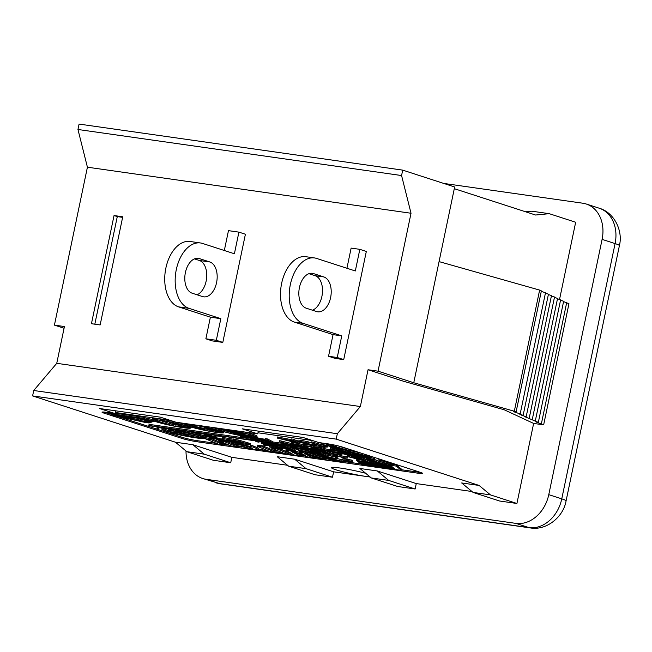 <?xml version="1.0" encoding="UTF-8"?>
<svg xmlns="http://www.w3.org/2000/svg" width="652" height="652" viewBox="0 0 652 652"><rect width="100%" height="100%" fill="white"/><g stroke="black" fill="none" stroke-linecap="round" stroke-linejoin="round"><path stroke-width="0.98" d="M238.909 232.128L245.405 234.239L222.805 342.398L216.317 340.295L220.832 318.665L189.015 308.347A33.268 20.293 -81.9 0 1 175.975 271.305A33.268 20.293 -81.9 0 1 200.474 242.968A33.268 20.293 -81.9 0 1 202.568 243.449L234.394 253.767L238.909 232.128L228.469 230.645L224.321 250.498M192.177 293.204A17.743 10.823 -81.9 0 1 185.225 273.449A17.743 10.823 -81.9 0 1 198.29 258.331A17.743 10.823 -81.9 0 1 199.406 258.591L209.797 261.957A17.743 10.823 -81.9 0 1 216.749 281.713A17.743 10.823 -81.9 0 1 203.685 296.831A17.743 10.823 -81.9 0 1 202.568 296.57L192.177 293.204M200.474 242.968L190.042 241.476A33.268 20.293 98.1 0 0 165.535 269.822A33.268 20.293 98.1 0 0 178.575 306.864L210.392 317.182L205.877 338.812L212.365 340.914L222.805 342.398M197.083 294.794A17.743 10.823 98.1 0 0 206.684 277.141A17.743 10.823 98.1 0 0 199.357 260.474L194.443 258.885M216.317 340.295L205.877 338.812M220.832 318.665L210.392 317.182M169.862 420.238L115.322 412.48L115.665 410.809M160.4 417.174L175.991 422.227L257.76 433.865L242.177 428.812L303.074 437.476L318.657 442.529L327.361 443.767A11.092 0.929 11.8 0 1 342.553 447.109L420.483 472.374A11.092 0.929 11.8 0 1 422.635 473.401A11.092 0.929 11.8 0 1 418.274 473.238L197.311 441.795A11.092 0.929 11.8 0 1 182.12 438.454L104.19 413.189A11.092 0.929 11.8 0 1 102.03 412.162A11.092 0.929 11.8 0 1 106.39 412.325L115.094 413.564L99.503 408.511L160.4 417.174M115.322 412.48L115.094 413.564M312.536 440.548L257.988 432.781L258.339 431.111M257.988 432.781L257.76 433.865M237.784 445.772L250.629 448.405C252.715 448.731 252.984 448.568 251.444 447.908L244.965 445.316L239.251 444.069C236.839 443.727 236.668 443.947 238.713 444.729L238.86 444.02M237.304 443.996L238.713 444.729L233.465 443.988L231.468 442.92L236.57 443.197L253.351 447.166L253.571 446.082L258.249 448.087L258.599 448.478L258.371 449.554L258.021 449.171C259.194 449.88 257.679 449.921 253.457 449.309L238.07 445.87M252.422 448.494L251.444 447.908M243.18 446.547L243.408 445.463L249.692 447.15M237.801 445.781L238.029 444.697L243.408 445.463M253.351 447.166L258.021 449.171L258.249 448.087M249.577 444.697L253.571 446.082M271.68 448.274L277.336 449.081L290.547 454.501L284.883 453.694L271.68 448.274L271.819 447.59M290.547 454.501L290.776 453.417L280.205 449.081M334.272 456.767L337.328 457.777L337.108 458.861L324.101 456.164C321.664 455.829 321.24 455.935 322.83 456.473L330.425 458.226L330.548 457.663M330.817 457.753L330.703 458.283L343.8 461.771L338.412 461.404L323.539 458.095L335.91 460.556C338.046 460.842 338.469 460.768 337.182 460.328L317.817 455.895L315.609 454.892L321.436 455.267L337.108 458.861M337.923 460.671L337.182 460.328M323.539 458.095L323.694 457.37M337.174 458.519L342.805 460.051M321.876 456.041L322.83 456.473L322.927 456.017M141.207 419.236L147.433 420.768L141.321 419.212M143.603 419.391L148.803 421.078L141.517 419.57C139.781 419 139.797 418.837 141.549 419.097L143.676 419.049M141.517 419.57C139.781 419 139.797 418.837 141.549 419.097L141.614 418.755M148.803 421.078L148.64 419.872M154.94 420.377L171.761 425.373L154.94 420.377L155.062 419.766M157.474 420.744L157.637 419.978M171.761 425.373L171.989 424.297M159.308 420.181L169.129 423.368M202.144 426.742L205.005 427.15L221.884 432.626L193.668 426.196L206.92 430.491L204.06 430.084L187.173 424.615L215.396 431.037L202.185 426.538M197.996 425.764L202.193 426.758M190.245 425.047L190.327 424.639M206.92 430.491L207.091 429.399M221.884 432.626L222.063 431.779M293.343 441.966L287.915 440.532L293.824 441.38L297.263 443.01L293.343 441.966L293.481 441.331M277.23 438.046L293.098 441.021L291.077 440.018L291.297 438.935L293.742 439.285L300.042 442.545L299.822 443.621L277.23 438.046L277.459 436.962L291.159 439.627M291.077 440.018L293.514 440.361L293.742 439.285M285.804 439.978L286.024 438.902M279.855 438.421L280.083 437.337M293.514 440.361L299.822 443.621M311.469 442.92L323.759 446.514L326.114 446.498L327.654 447.003L324.509 447.142L311.469 442.92L311.697 441.836L323.987 445.43L325.519 445.373M327.654 447.003L327.875 445.944M326.114 446.498L326.31 445.569M323.759 446.514L323.987 445.43M313.604 443.221L313.832 442.137M243.025 437.003L243.758 437.419L241.289 437.003C239.683 436.302 240.539 436.188 243.856 436.653L257.353 439.692L259.732 440.752L255.91 440.573L246.326 438.584L254.63 440.149C257.923 440.548 258.127 440.296 255.225 439.391L245.364 437.109C242.968 436.767 242.43 436.873 243.758 437.419L243.856 436.938M257.287 440.279L255.225 439.391M248.004 438.755L248.233 437.679L253.4 438.837M246.326 438.584L246.554 437.5L248.233 437.679M241.289 437.003L240.482 436.498L240.71 435.414M279.488 441.763L299.366 446.718L281.835 442.333L287.157 444.982L285.046 444.68L279.488 441.763L279.716 440.679L291.436 443.499M281.623 442.064L281.851 440.98M287.157 444.982L287.035 443.719M303.49 444.297L303.262 445.373L314.256 447.264L307.149 445.878C305.193 445.618 305.038 445.764 306.685 446.327L316.375 448.014L320.865 449.75L313.082 448.641L317.956 449.081L315.666 448.185L303.27 445.365L303.498 444.289L306.179 444.411L313.4 445.878M311.713 448.193L311.803 447.745M320.865 449.75L321.012 449.049M318.078 447.5L320.621 448.486M316.375 448.014L316.53 447.28M314.411 447.737L314.549 446.987M307.149 445.878C305.193 445.618 305.038 445.764 306.685 446.327L306.79 445.829M344.802 452.521L339.912 451.233L345.234 451.991L348.323 453.458L344.802 452.521L344.924 451.942M342.756 450.768L344.957 451.078L350.629 454.012L348.388 453.694L330.295 448.992L344.574 451.665L342.756 450.768L342.968 449.766M344.957 451.078L345.161 450.076M338.013 450.736L338.241 449.652L342.854 450.304M332.659 449.326L332.887 448.25L338.241 449.652M330.295 448.992L330.523 447.908L332.887 448.25M350.629 454.012L350.857 452.928L350.23 452.61M345.397 450.108L348.25 451.583M258.257 441.763L258.983 442.186L256.513 441.763C254.908 441.07 255.763 440.956 259.088 441.42L272.577 444.452L274.957 445.52L271.142 445.332L261.558 443.352L272.512 445.047L260.596 441.877C258.192 441.534 257.662 441.64 258.983 442.186L259.088 441.697M263.229 443.523L263.457 442.439L268.624 443.596M261.558 443.352L261.778 442.268L263.457 442.439M256.513 441.763L255.714 441.257L255.934 440.181M288.64 445.658L308.518 450.613L290.988 446.229L296.31 448.878L294.199 448.576L288.657 445.585M296.31 448.878L296.187 447.622M299.627 447.142L300.588 447.394M323.408 451.168L316.301 449.774C314.345 449.513 314.191 449.668 315.837 450.23L325.527 451.917L330.018 453.645L322.235 452.537L327.108 452.985L324.818 452.089L313.93 449.986L312.422 449.269L315.112 449.391L323.482 450.817M312.642 448.193L312.479 448.975M320.865 452.097L320.963 451.64M330.018 453.645L330.165 452.944M327.231 451.404L329.773 452.382M325.527 451.917L325.682 451.184M323.563 451.64L323.702 450.882M316.301 449.774C314.345 449.513 314.191 449.668 315.837 450.23L315.943 449.725M353.954 456.416L349.065 455.129L354.386 455.887L357.475 457.362L353.954 456.416L354.077 455.846M351.909 454.664L354.109 454.982L359.782 457.908L357.54 457.59L339.447 452.896L353.726 455.569L351.925 454.591M347.166 454.631L347.312 453.931M359.782 457.908L360.01 456.832L359.325 456.473M265.804 445.324L266.538 445.74L264.068 445.324C262.463 444.623 263.318 444.509 266.635 444.974L280.132 448.005L282.512 449.073L278.689 448.886L269.105 446.905L277.41 448.462C280.702 448.869 280.906 448.617 278.005 447.712L268.143 445.43C265.747 445.088 265.209 445.194 266.538 445.74L266.635 445.259M280.067 448.6L278.005 447.712M270.784 447.076L271.004 445.992L276.179 447.15M269.105 446.905L269.333 445.821L271.004 445.992M274.973 445.438L275.397 445.544M264.068 445.324L263.261 444.811L263.489 443.735M296.464 448.144L307.858 450.874M296.195 449.22L316.073 454.167L298.534 449.782L303.865 452.431L301.746 452.129L296.269 448.869M298.331 449.521L298.559 448.437M303.865 452.431L303.742 451.176M316.073 454.167L316.22 453.442M317.793 452.292L328.143 453.759L328.918 454.053L327.5 454.892L328.331 455.341L333.302 456.416C335.185 456.677 335.421 456.563 334.011 456.09L336.147 456.424C338.029 457.093 337.459 457.215 334.435 456.791L326.31 455.047C324.802 454.631 324.72 454.322 326.065 454.126L326.856 453.833L317.793 452.292L318.021 451.208L320.507 451.559M325.34 453.36L325.12 454.436L326.147 453.727M337.467 455.878L337.239 456.954L336.147 456.424L336.326 455.561M328.551 454.257L333.522 455.332L333.302 456.416C335.185 456.677 335.421 456.563 334.011 456.09L334.24 455.006L334.957 455.12M333.522 455.332L334.15 455.414M328.453 454.591L329.032 453.507M361.51 459.97L356.62 458.69L361.942 459.448L365.03 460.915L361.51 459.97L361.624 459.399M359.937 457.174L361.884 457.451L364.998 459.065M359.464 458.217L361.656 458.535L367.329 461.469L347.003 456.449L361.281 459.122L359.537 457.875M361.656 458.535L361.884 457.451M354.712 458.185L354.941 457.109L356.546 457.337M349.366 456.783L349.594 455.699L354.941 457.109M347.003 456.449L347.231 455.365L349.594 455.699M367.329 461.469L367.557 460.385L367.043 460.116M390.695 464.68L377.818 460.834L378.046 459.75L389.105 462.985L392.61 463.425L392.39 464.509L390.841 464.574M377.818 460.834L388.885 464.069L390.996 464.053L391.224 462.977M390.996 464.053L392.39 464.509M388.885 464.069L389.105 462.985M379.741 461.103L379.969 460.027M374.484 459.57L376.18 460.043L375.951 461.127L368.845 459.733C366.889 459.473 366.742 459.627 368.388 460.19L374.387 461.526L376.098 461.559L376.318 460.483L377.842 460.719M376.106 461.6L382.569 463.605L374.786 462.496L379.651 462.944L377.361 462.048L364.965 459.228L375.951 461.127M373.409 462.056L373.506 461.6M382.569 463.605L382.789 462.521L381.485 462.023M378.078 461.877L378.266 460.98M368.845 459.733C366.889 459.473 366.742 459.627 368.388 460.19L368.494 459.684M332.822 454.428L343.889 457.663L347.394 458.103L344.558 458.234L332.822 454.428L332.96 453.792M347.394 458.103L347.614 457.019L346.228 456.571L346 457.655M343.889 457.663L344.109 456.587L346.228 456.571M339.187 454.99L344.109 456.587M334.745 454.705L334.843 454.224M317.182 451.404L317.94 451.6M318.795 452.993L311.689 451.6C309.733 451.339 309.578 451.494 311.232 452.056L320.923 453.743L325.405 455.471L317.63 454.362L322.495 454.811L320.205 453.914L309.325 451.803L307.809 451.094L310.499 451.217L318.869 452.635M308.029 450.019L307.923 450.532M316.253 453.922L316.35 453.466M325.405 455.471L325.552 454.77M322.618 453.23L325.169 454.208M320.923 453.743L321.069 453.01M318.95 453.466L319.089 452.708M311.689 451.6C309.733 451.339 309.578 451.494 311.232 452.056L311.338 451.551M289.757 449.758L284.867 448.478L290.189 449.236L293.278 450.703L289.757 449.758L289.871 449.187M288.184 446.962L290.132 447.239L295.804 450.173L295.576 451.257L275.25 446.237L275.47 445.153L284.794 447.125M275.25 446.237L289.529 448.91L287.776 447.663M287.711 448.005L289.904 448.323L290.132 447.239M282.96 447.973L283.188 446.897M277.613 446.571L277.833 445.487M289.904 448.323L295.576 451.257M366.432 457.997L371.526 459.049L370.768 459.269L366.375 458.307L367.092 458.079M371.526 459.049L370.768 459.269L370.849 458.853M360.442 456.066L360.352 456.473C359.024 456.017 359.301 455.911 361.175 456.164L366.758 457.394C368.078 457.843 367.809 457.948 365.976 457.704L359.521 456.09M366.758 457.394L367.589 457.777M373.677 458.234L373.449 459.318C375.161 459.896 374.672 460.01 371.974 459.652L358.388 456.196C356.391 455.512 356.929 455.373 360.01 455.781L368.747 457.68C370.271 458.177 370.263 458.356 368.714 458.209L374.444 459.782L374.672 458.698L370.059 457.345M368.885 457.003L368.747 457.68C370.271 458.177 370.263 458.356 368.714 458.209M358.388 456.196L357.214 455.642L357.435 454.558M364.378 458.022L364.354 457.59M322.406 450.467L332.756 451.942L333.522 452.227L332.104 453.067L332.936 453.515L337.907 454.591C339.79 454.851 340.026 454.746 338.624 454.265L340.752 454.599C342.634 455.267 342.072 455.398 339.048 454.966L330.923 453.221C329.415 452.806 329.333 452.496 330.678 452.301L331.46 452.007L322.422 450.385M329.953 451.534L329.725 452.618L330.76 451.909M340.98 453.515L342.08 454.053L341.852 455.137L340.752 454.599L340.98 453.515L338.844 453.189L338.624 454.265C340.026 454.746 339.79 454.851 337.907 454.591L338.135 453.507L338.763 453.588M333.164 452.431L338.135 453.507M333.066 452.773L333.579 451.975M305.723 449.138C302.373 448.022 301.819 447.655 304.052 448.03L311.966 450.027L314.924 451.168L313.645 451.135L305.723 449.138L305.886 448.356M302.789 448.005L304.052 448.03M307.638 448.552L317.133 451.624L303.742 448.861L300.556 447.549L307.687 448.291M282.202 446.204L277.312 444.925L282.634 445.675L285.723 447.15L282.202 446.204L282.324 445.634M280.156 444.452L282.357 444.77L288.029 447.696L285.78 447.378L267.695 442.684L281.974 445.357L280.173 444.379M275.413 444.419L275.56 443.719M288.029 447.696L288.257 446.62L285.34 445.112M351.713 452.219L351.607 452.7C350.034 452.154 350.116 451.999 351.852 452.235L357.85 453.605C359.276 454.094 359.081 454.224 357.263 453.979L351.607 452.7C350.034 452.154 350.116 451.999 351.852 452.235M357.85 453.605C359.276 454.094 359.081 454.224 357.263 453.979L357.369 453.45M355.014 454.11L362.553 455.43L360.385 454.371L349.716 452.447C347.459 451.673 347.76 451.477 350.629 451.852L361.738 454.46L364.981 455.821L355.079 453.792M363.629 453.947L365.218 454.721L364.981 455.821M349.945 451.363C347.687 450.589 347.989 450.393 350.857 450.768L360.14 452.814M349.716 452.447L348.217 451.746L348.69 450.581M358.779 454.851L358.869 454.428M313.253 446.563L323.604 448.038L324.37 448.332L322.952 449.163L323.783 449.619L328.755 450.687C330.637 450.948 330.874 450.842 329.472 450.369L331.599 450.695C333.482 451.371 332.911 451.494 329.896 451.07L321.77 449.326C320.262 448.902 320.181 448.6 321.526 448.405L322.308 448.103L313.253 446.563L313.465 445.577M320.8 447.631L320.572 448.715L321.607 448.005M331.827 449.619L332.919 450.149L332.699 451.233L331.599 450.695L331.827 449.619L329.692 449.285L329.472 450.369C330.874 450.842 330.637 450.948 328.755 450.687L328.983 449.611L329.61 449.693M324.011 448.535L328.983 449.611M323.914 448.869L324.142 447.785M323.604 448.038L323.832 446.954L324.598 447.248M315.772 445.813L323.832 446.954M305.764 447.264L296.57 445.243C293.221 444.126 292.658 443.751 294.9 444.134L305.772 447.28M293.636 444.102L294.9 444.134M297.402 443.278L303.384 444.819M298.486 444.648L307.98 447.72L294.59 444.957L291.403 443.645L298.486 444.648L298.706 443.564M291.403 443.645L291.631 442.569L297.23 443.246M266.978 441.445L262.088 440.157L267.41 440.915L270.498 442.382L266.978 441.445L267.092 440.866M252.471 437.916L266.75 440.589L264.932 439.692L265.152 438.609L267.353 438.918L273.025 441.852L272.797 442.936L252.471 437.916L252.56 437.492M264.932 439.692L267.124 440.002L267.353 438.918M260.181 439.66L260.409 438.576L265.022 439.228M256.529 437.557L260.409 438.576M254.834 438.25L254.956 437.655M267.124 440.002L272.797 442.936M334.142 447.5L334.068 447.851C332.577 447.378 333.278 447.345 336.163 447.753L341.11 448.454L345.405 449.847L333.359 447.517M333.857 446.107L349.154 450.646L331.697 447.517C329.733 446.881 330.189 446.734 333.058 447.068L320.849 444.257L339.627 447.973L333.857 446.107L334.085 445.023L334.769 445.12M336.163 446.433L336.367 445.471M335.617 447.394L335.756 446.718M323.726 444.664L323.946 443.58L333.889 445.935M320.849 444.257L321.069 443.173L323.946 443.58M331.697 447.517L330.523 446.97L330.751 445.887M349.154 450.646L349.374 449.562L337.826 445.813M312.398 444.615C314.134 445.218 314.003 445.389 311.982 445.12L305.666 443.678C303.93 443.091 304.085 442.936 306.13 443.213L312.398 444.615C314.134 445.218 314.003 445.389 311.982 445.12L312.112 444.525M305.772 443.164L305.666 443.678C303.93 443.091 304.085 442.936 306.13 443.213M301.827 441.746C299.341 441.412 299.561 441.73 302.487 442.692L314.647 444.941C317.174 445.813 316.815 446.025 313.571 445.585L301.322 442.708L297.687 441.208L297.915 440.124L300.8 440.247L308.909 441.991L308.681 443.067L300.099 441.681M297.687 441.208L308.681 443.067M316.53 444.558L316.326 445.699L314.647 444.941L314.843 444.012M308.836 442.341L311.509 442.928M302.813 442.798L303.017 441.665M244.198 433.661L230.963 431.102C227.45 430.63 226.537 430.679 228.208 431.233L250.441 435.838C253.082 436.75 251.974 436.873 247.116 436.212L233.555 433.368L245.03 435.56C248.436 436.017 249.333 435.992 247.719 435.479L225.527 430.882C222.731 429.929 223.832 429.774 228.828 430.434L244.198 433.661L244.288 433.221M225.527 430.882L224.003 430.149L224.223 429.065M248.42 435.821L247.719 435.479M236.252 433.719L236.342 433.278M233.555 433.368L233.677 432.806M252.022 435.324L251.876 436.53L250.441 435.838L250.637 434.9M243.571 434.191L243.693 433.596M233.245 432.382L233.432 431.494M227.401 430.842L228.208 431.233L228.298 430.793M171.582 422.749L188.404 427.745L175.478 425.903L184.182 426.832L179.756 425.397L169.088 423.572L178.069 424.851L171.663 422.349M169.088 423.572L169.308 422.496L171.949 422.871M173.791 425.357L173.954 424.574M188.404 427.745L188.583 426.881M137.539 419.709L145.73 421.82L138.493 419.953L140.506 421.078L137.539 419.709L137.768 418.625L141.028 419.407M138.322 419.823L138.542 418.739M141.28 421.184L141.37 420.736M145.73 421.82L145.95 420.736L145.086 420.507M118.02 415.756L122.283 416.359L127.474 418.038L123.35 417.459L126.105 417.736L118.093 415.405M127.474 418.038L127.702 416.962L126.675 416.628M299.064 452.17L305.56 453.099L325.429 459.464L320.14 458.715L304.288 453.425L312.292 457.598L307.654 456.938L291.142 451.551L299.969 455.846L294.223 455.023L285.82 450.287L292.275 451.208L305.674 455.601L299.064 452.17L299.292 451.086L299.936 451.184M295.609 451.127L299.374 452.341M292.275 451.208L292.389 450.687M285.82 450.287L286.049 449.204L287.442 449.407M299.969 455.846L300.197 454.762L298.869 454.094M312.292 457.598L312.52 456.514L311.028 455.699M325.429 459.464L325.576 458.78M305.56 453.099L305.788 452.015L316.79 455.544M318.844 456.204L323.62 457.728M304.003 451.763L305.788 452.015M257.027 446.188L262.56 446.979L273.677 451.551L280.254 452.488L282.308 453.327L264.101 450.736L262.088 449.896L268.135 450.76L257.027 446.188L257.247 445.104L262.789 445.895L273.897 450.467L278.673 451.143M258.404 449.375L262.088 449.896L262.316 448.82L263.995 449.057M282.308 453.327L282.446 452.692M280.254 452.488L280.393 451.852M273.677 451.551L273.897 450.467M262.56 446.979L262.789 445.895M218.559 440.711L224.076 441.502L237.287 446.922L231.729 446.131L226.546 444.004L219.023 442.928L224.207 445.063L218.673 444.273L205.478 438.853L211.02 439.644L217.067 442.137L224.606 443.205L218.559 440.711L218.738 439.872M217.067 442.137L217.295 441.054L220.482 441.502M211.02 439.644L211.248 438.56L217.295 441.054M205.869 437.794L211.248 438.56M205.478 438.853L205.567 438.437M224.207 445.063L224.435 443.979L223.392 443.556M237.287 446.922L237.515 445.838L227.026 441.534M145.836 421.306L148.485 421.567L151.378 420.548M127.621 417.337L137.572 419.538M104.287 412.064A11.092 0.929 -168.2 0 0 104.418 412.105L111.402 414.37M117.295 416.286L182.348 437.37A11.092 0.929 -168.2 0 0 197.54 440.711L216.611 443.425M224.321 444.525L229.675 445.283M237.401 446.384L241.623 446.987M282.422 452.798L282.829 452.855M290.662 453.963L292.911 454.289M300.083 455.308L304.606 455.952M312.406 457.06L317.214 457.745M325.544 458.926L326.652 459.089M343.848 461.534L360.874 463.955M401.583 469.75L418.502 472.162A11.092 0.929 -168.2 0 0 420.613 472.415M152.16 419.497A5.542 0.465 -168.2 0 0 146.839 418.299L143.758 417.296L115.16 413.229M185.168 424.428A19.739 1.646 -168.2 0 0 177.572 422.455M174.581 421.771A19.739 1.646 -168.2 0 0 152.307 418.788L152.087 419.872A19.739 1.646 -168.2 0 0 155.918 421.697A19.739 1.646 -168.2 0 0 177.336 426.734A19.739 1.646 -168.2 0 0 190.726 427.94A19.739 1.646 -168.2 0 0 171.745 422.292A19.739 1.646 -168.2 0 0 152.087 419.872M218.233 429.13A19.739 1.646 -168.2 0 0 210.629 427.158M256.839 437.353A19.739 1.646 -168.2 0 0 237.858 431.697A19.739 1.646 -168.2 0 0 218.2 429.277A19.739 1.646 -168.2 0 0 222.039 431.111A19.739 1.646 -168.2 0 0 243.449 436.147A19.739 1.646 -168.2 0 0 256.839 437.353L257.067 436.269A19.739 1.646 -168.2 0 0 243.685 431.86M401.453 470.377L396.196 466.082L356.562 460.442L357.614 461.298L391.306 466.098L392.357 466.954L358.673 462.162L359.725 463.018L393.409 467.81L394.46 468.674L360.776 463.874L361.827 464.737L401.453 470.377L401.681 469.293L396.424 464.998L392.406 464.428M386.188 463.548L382.683 463.05M373.482 461.738L367.459 460.882M359.945 459.815L356.791 459.358L356.562 460.442M216.317 435.291L215.959 435.666L212.919 434.802M250.083 444.631L238.591 441.192L221.924 438.446L223.432 436.889L216.537 435.911L215.73 436.75L206.171 434.436L197.279 433.172L195.535 433.107L197.018 433.702L222.193 440.85L227.524 441.608L204.402 434.892L209.325 435.683L232.862 442.366L248.339 444.566L250.083 444.631L250.311 443.556L238.819 440.116L222.87 437.468M368.902 455.65L365.136 455.112M353.563 453.466L350.825 453.083M340.23 451.575L332.846 450.524M289.325 444.33L287.353 444.045M282.544 443.36L272.992 442.007M262.397 440.499L259.863 440.133M246.407 438.217L149.08 424.37L148.852 425.454L150.156 425.87L371.876 457.427L372.031 456.669M192.12 436.791L168.933 429.277A19.699 1.646 -168.2 0 0 168.118 429.171L180.588 433.213L167.637 431.363A18.851 1.573 11.8 0 1 162.902 429.285A18.851 1.573 11.8 0 1 162.951 429.195L161.875 428.959A19.959 1.671 -168.2 0 0 161.818 429.057A19.959 1.671 -168.2 0 0 171.949 432.675A19.959 1.671 -168.2 0 0 192.12 436.791L192.348 435.707L188.884 434.582M175.616 430.287L173.31 429.538M162.046 427.957A19.959 1.671 -168.2 0 0 162.046 427.973L161.818 429.057M162.951 429.195L163.179 428.111L162.739 428.014M174.467 431.225L167.866 430.287A18.851 1.573 11.8 0 1 163.139 428.299M158.64 428.967A24.059 2.013 11.8 0 1 157.8 428.217A24.059 2.013 11.8 0 1 181.769 431.168A24.059 2.013 11.8 0 1 204.907 438.054A24.059 2.013 11.8 0 1 170.498 432.708L170.115 432.7A24.947 2.086 -168.2 0 0 205.779 438.242A24.947 2.086 -168.2 0 0 181.778 431.094A24.947 2.086 -168.2 0 0 156.928 428.03A24.947 2.086 -168.2 0 0 157.702 428.763L158.64 428.967L158.868 427.891A24.059 2.013 11.8 0 1 158.819 427.867M204.117 437.329A24.059 2.013 11.8 0 1 200.188 437.174M193.391 436.278A24.059 2.013 11.8 0 1 192.267 436.098M205.779 438.242L205.999 437.158A24.947 2.086 -168.2 0 0 201.941 435.104M195.69 433.238A24.947 2.086 -168.2 0 0 187.165 431.143M157.197 426.873A24.947 2.086 -168.2 0 0 157.156 426.954L156.928 428.03M351.811 460.067L342.813 458.788L342.585 459.872L343.637 460.728L352.642 462.007L352.862 460.931L351.811 460.067L351.591 461.151L342.585 459.872M200.131 437.443A7.914 0.66 -168.2 0 0 189.585 434.615A8.737 0.733 11.8 0 1 182.878 433.205L178.012 431.689A7.278 0.611 11.8 0 1 176.594 431.013A7.278 0.611 11.8 0 1 176.888 430.907A5.061 0.424 11.8 0 1 181.346 431.526A18.851 1.573 11.8 0 1 190.05 433.523L191.012 433.653A19.959 1.671 -168.2 0 0 182.267 431.624A6.17 0.513 -168.2 0 0 175.747 430.679A8.386 0.701 -168.2 0 0 175.51 430.785A8.386 0.701 -168.2 0 0 177.14 431.567L180.571 432.675A4.98 0.416 -168.2 0 0 182.421 433.189A9.845 0.823 -168.2 0 0 189.976 434.778A6.805 0.57 11.8 0 1 199.047 437.215A6.805 0.57 11.8 0 1 197.654 437.272A18.851 1.573 11.8 0 1 193.277 436.84L193.929 437.044A19.959 1.671 -168.2 0 0 200.058 437.508A7.914 0.66 -168.2 0 0 200.131 437.443L200.36 436.359A7.914 0.66 -168.2 0 0 189.805 433.531A8.737 0.733 11.8 0 1 183.106 432.121L180.637 431.388M195.779 436.025A18.851 1.573 11.8 0 1 193.505 435.756L193.277 436.84M113.269 414.599L111.011 413.865L145.575 419.195L113.269 414.599L113.358 414.199M207.108 429.627A18.851 1.573 -168.2 0 0 211.362 430.41M189.675 426.506A18.851 1.573 11.8 0 1 186.007 424.754A18.851 1.573 11.8 0 1 204.785 427.068A18.851 1.573 11.8 0 1 222.911 432.463A18.851 1.573 11.8 0 1 210.123 431.314A18.851 1.573 11.8 0 1 189.675 426.506M233.188 441.706L226.513 439.807L234.916 441.005L241.656 442.863L233.188 441.706L233.383 440.785M146.61 419.375L143.53 418.38L109.487 413.531L112.519 414.517A5.542 0.465 -168.2 0 0 111.37 414.558A5.542 0.465 -168.2 0 0 115.958 415.984L143.138 421.991A5.542 0.465 -168.2 0 0 149.332 422.887L153.668 421.363A5.542 0.465 -168.2 0 0 153.733 421.314A5.542 0.465 -168.2 0 0 146.61 419.375L146.839 418.299M143.53 418.38L143.758 417.296M109.487 413.531L109.65 412.789M188.974 426.408A19.739 1.646 -168.2 0 0 210.392 431.445A19.739 1.646 -168.2 0 0 223.783 432.643A19.739 1.646 -168.2 0 0 204.801 426.995A19.739 1.646 -168.2 0 0 185.144 424.574A19.739 1.646 -168.2 0 0 188.974 426.408M396.196 466.082L396.424 464.998M358.673 462.162L358.812 461.469M360.776 463.874L360.915 463.189M227.524 441.608L227.678 440.891M223.432 436.889L223.546 436.318M216.537 435.911L216.66 435.34M215.73 436.75L215.959 435.666M371.876 457.427L370.58 457.003L370.735 456.245M370.58 457.003L148.852 425.454M168.118 429.171L168.216 428.706M168.933 429.277L169.023 428.829M167.637 431.363L167.866 430.287M161.875 428.959L162.087 427.957M170.115 432.7L170.213 432.227M352.642 462.007L351.591 461.151M175.747 430.679L175.893 430.002M197.654 437.272L197.792 436.604M190.539 436.432A18.851 1.573 11.8 0 1 168.395 431.591L181.24 433.417L190.539 436.432M178.876 433.083A18.851 1.573 -168.2 0 0 182.682 433.89M220.352 429.163A18.851 1.573 -168.2 0 0 222.96 430.124A18.851 1.573 -168.2 0 0 226.073 431.062M228.665 431.746A18.851 1.573 -168.2 0 0 233.644 432.952M251.941 436.204A18.851 1.573 -168.2 0 0 254.916 436.384M222.731 431.208A18.851 1.573 11.8 0 1 219.064 429.456A18.851 1.573 11.8 0 1 237.841 431.771A18.851 1.573 11.8 0 1 255.975 437.166A18.851 1.573 11.8 0 1 243.18 436.017A18.851 1.573 11.8 0 1 222.731 431.208M171.941 424.493A18.851 1.573 -168.2 0 0 173.888 424.892M154.239 419.758A18.851 1.573 -168.2 0 0 154.997 420.075M156.619 421.803A18.851 1.573 11.8 0 1 152.951 420.051A18.851 1.573 11.8 0 1 171.729 422.366A18.851 1.573 11.8 0 1 189.854 427.761A18.851 1.573 11.8 0 1 177.067 426.612A18.851 1.573 11.8 0 1 156.619 421.803M152.592 421.127L148.265 422.651L143.301 421.934L112.454 414.786L145.706 419.334L152.617 421.029M333.62 471.82L332.487 477.231L315.095 474.754L288.64 466.18L277.255 456.718L294.655 459.187L333.62 471.82L370.181 477.028M416.261 483.58L415.137 488.992L397.736 486.514L371.29 477.94L359.904 468.478L377.296 470.956L416.261 483.58L471.966 491.51M479.081 485.438L490.467 494.901L516.922 503.474L499.522 500.997L473.067 492.423L461.681 482.961L479.081 485.438L336.212 439.122L32.6 395.919L175.47 442.227L192.87 444.705L231.835 457.337L287.54 465.267M370.083 476.938A22.176 1.85 11.8 0 1 366.245 476.465A22.176 1.85 11.8 0 1 343.351 471.885A22.176 1.85 11.8 0 1 331.542 467.72A22.176 1.85 11.8 0 1 356.823 471.127A22.176 1.85 11.8 0 1 365.674 473.279M114.043 215.543L122.739 216.782L100.147 324.949L91.443 323.71L114.043 215.543L117.287 216.594L94.817 324.183M122.625 217.352L117.287 216.594M360.352 406.53L337.337 433.719L33.733 390.507L56.748 363.319L64.426 326.546L54.426 325.12L87.417 167.197L77.955 129.487L401.575 175.543L411.029 213.253L378.038 371.175L368.038 369.749L360.352 406.53L56.748 363.319M411.029 213.253L87.417 167.197M343.726 359.611L337.239 357.508L328.535 356.269L335.03 358.372L343.726 359.611L366.326 251.444L359.831 249.341L351.135 248.102L346.921 268.257M378.038 371.175L413.759 382.757L514.306 411.233L516.066 412.048L513.58 411.673L520.174 413.938L518.169 413.629L523.14 415.332L521.209 415.047L526.18 416.75L524.249 416.457L538.332 422.39L536.409 422.105L543.646 424.859L533.638 423.433L504.306 409.815L403.759 381.33L368.038 369.749M337.337 433.719L336.212 439.122M516.922 503.474L533.638 423.433M454.305 188.681L535.577 215.021L549.22 213.677L575.667 222.25L559.538 299.472M32.6 395.919L33.733 390.507M231.835 457.337L230.71 462.749L213.31 460.271L186.855 451.697L175.47 442.227M443.678 183.416L582.782 203.212A33.268 26.21 108 0 1 586.262 204.019A33.268 26.21 108 0 1 602.098 239.374L548.772 494.648A33.268 26.21 108 0 1 515.895 523.377L206.195 479.31A33.268 26.21 108 0 1 202.715 478.503A33.268 26.21 108 0 1 186.016 450.997M563.572 301.591L568.952 303.718L543.646 424.859M415.137 488.992L388.682 480.418L377.296 470.956M371.29 477.94L388.682 480.418M549.22 213.677L531.82 211.199L525.651 211.81M413.759 382.757L454.656 186.977L402.708 170.131L79.088 124.084L77.955 129.487M490.467 494.901L473.067 492.423M332.487 477.231L306.041 468.658L288.64 466.18M306.041 468.658L294.655 459.187M514.306 411.233L539.62 290.091L541.372 290.906L516.066 412.048M541.282 291.346L545.488 292.789L520.174 413.938M545.414 293.147L548.446 294.191L523.14 415.332M548.373 294.533L551.486 295.6L526.18 416.75M551.413 295.951L554.526 297.01L529.22 418.16M554.453 297.361L557.566 298.429L532.252 419.57M557.493 298.771L560.606 299.838L535.292 420.98M560.533 300.181L563.646 301.248L538.332 422.39M541.372 423.808L566.686 302.658M439.065 261.607L539.62 290.091M402.708 170.131L401.575 175.543M54.426 325.12L64.075 328.249M230.71 462.749L204.255 454.175L192.87 444.705M186.855 451.697L204.255 454.175M337.239 357.508L341.754 335.87L303.05 323.327A33.268 20.293 -81.9 0 1 290.018 286.285A33.268 20.293 -81.9 0 1 314.517 257.939A33.268 20.293 -81.9 0 1 316.603 258.428L355.316 270.971L359.831 249.341M306.212 308.184A17.743 10.823 -81.9 0 1 299.26 288.428A17.743 10.823 -81.9 0 1 312.324 273.31A17.743 10.823 -81.9 0 1 313.441 273.571L323.832 276.937A17.743 10.823 -81.9 0 1 330.784 296.693A17.743 10.823 -81.9 0 1 317.72 311.811A17.743 10.823 -81.9 0 1 316.603 311.55L306.212 308.184M312.422 310.197A17.743 10.823 98.1 0 0 322.43 292.724A17.743 10.823 98.1 0 0 315.136 275.698L308.926 273.685M314.517 257.939L305.812 256.701A33.268 20.293 98.1 0 0 281.314 285.046A33.268 20.293 98.1 0 0 294.345 322.088L333.058 334.631L328.535 356.269M341.754 335.87L333.058 334.631M197.148 258.273L199.406 258.591M209.797 261.957L199.357 260.474M178.575 306.864L189.015 308.347M250.629 448.405L250.792 447.622M244.769 447.076L244.989 446.001M250.458 446.123L250.686 445.039M335.234 458.217L335.462 457.133M335.91 460.556L336.024 460.002M330.091 459.277L330.205 458.731M341.811 460.874L342.039 459.79M254.63 440.149L254.818 439.261M257.353 439.692L257.45 439.212M243.856 436.653L243.946 436.237M305.959 445.495L306.179 444.411M312.683 447.663L312.805 447.076M269.863 444.908L270.05 444.02M272.577 444.452L272.683 443.979M321.835 451.567L321.958 450.98M277.41 448.462L277.597 447.582M280.132 448.005L280.23 447.533M266.635 444.974L266.725 444.566M328.331 455.341L328.486 454.591M367.655 459.35L367.752 458.894M374.387 461.526L374.509 460.94M310.499 451.217L310.596 450.744M317.222 453.393L317.353 452.798M365.976 457.704L366.082 457.191M332.936 453.515L333.099 452.765M313.645 451.135L313.751 450.638M364.99 455.789L365.21 454.737M361.738 454.46L361.958 453.401M350.629 451.852L350.857 450.768M361.322 455.324L361.452 454.729M323.783 449.619L323.946 448.861M296.57 445.243L296.733 444.46M304.492 447.239L304.598 446.734M293.726 443.751L293.946 442.667M339.904 449.065L340.067 448.307M336.962 447.598L337.06 447.142M328.73 445.87L328.958 444.786M300.58 441.331L300.8 440.247M302.487 442.692L302.658 441.877M245.03 435.56L245.176 434.835M301.591 454.208L301.713 453.605M248.608 444.036L248.828 442.952M238.591 441.192L238.819 440.116M233.131 440.043L233.359 438.959M211.631 435.585L211.835 434.648M206.171 434.436L206.293 433.865M197.279 433.172L197.401 432.594M189.585 434.615L189.805 433.531M182.878 433.205L183.106 432.121M181.443 432.806L181.663 431.722M178.012 431.689L178.159 430.988M104.19 413.189L104.418 412.105M182.12 438.454L182.348 437.37M197.311 441.795L197.54 440.711M418.274 473.238L418.502 472.162M148.265 422.651L148.485 421.567M116.121 415.927L116.284 415.153M143.301 421.934L143.432 421.298M548.772 494.648L561.763 498.853A22.176 1.85 11.8 0 1 566.075 500.915L619.4 245.641A22.176 1.85 -168.2 0 0 615.089 243.587L561.763 498.853A33.268 26.21 108 0 1 528.886 527.59A22.176 13.529 98.1 0 0 530.329 527.916M599.53 208.322A33.268 26.21 108 0 1 615.089 243.587L602.098 239.374M515.895 523.377L528.886 527.59L219.186 483.515A22.176 13.529 98.1 0 0 220.58 483.841L530.28 527.916C546.572 530.842 563.483 516.791 566.075 500.915M206.195 479.31L219.186 483.515A33.268 26.21 108 0 1 215.429 482.619M311.183 273.245L313.441 273.571M323.832 276.937L315.136 275.698M294.345 322.088L303.05 323.327M231.696 441.836L231.468 442.92M315.829 453.808L315.609 454.892M344.028 460.687L343.8 461.771M140.457 417.94L140.229 419.024M259.952 439.676L259.732 440.752M275.185 444.436L274.957 445.52M282.732 447.997L282.512 449.073M329.456 453.254L329.227 454.338M370.108 457.109L369.88 458.193M334.06 451.428L333.84 452.512M317.361 450.54L317.133 451.624M324.908 447.533L324.688 448.609M308.209 446.644L307.98 447.72M190.726 427.94L190.922 427.003M223.783 432.643L223.978 431.706M185.144 424.574L185.355 423.555M218.2 429.277L218.412 428.266M195.535 433.107L195.69 432.349M175.51 430.785L175.681 429.97M586.262 204.019L599.253 208.224C614.363 212.536 623.165 230.963 619.4 245.641M220.58 483.841L202.715 478.503"/></g></svg>
